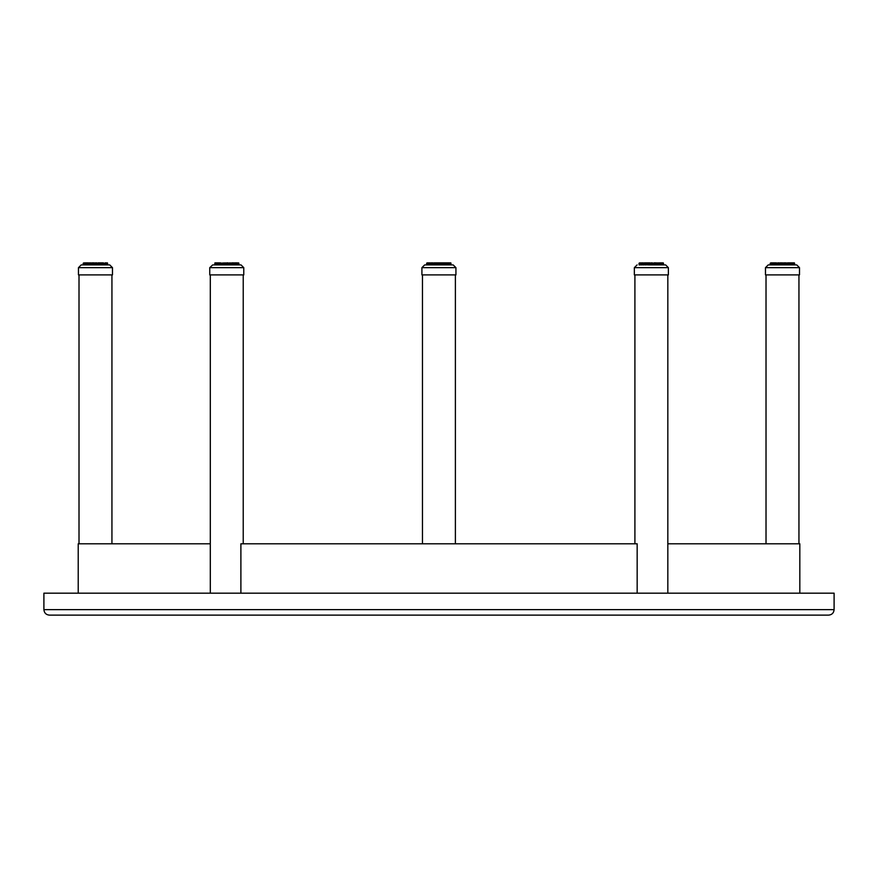 <?xml version="1.0" encoding="UTF-8"?>
<svg xmlns="http://www.w3.org/2000/svg" width="878" height="878" viewBox="0 0 878 878"><rect width="100%" height="100%" fill="white"/><g stroke="black" fill="none" stroke-linecap="round" stroke-linejoin="round"><path stroke-width="1.32" d="M439 615.127L828.612 615.127C831.949 614.798 833.771 612.976 834.1 609.639L43.9 609.639C44.229 612.976 46.051 614.798 49.387 615.127L439 615.127M43.9 609.639L43.9 593.177L834.1 593.177L834.1 609.639M667.829 543.789L799.825 543.789L799.825 593.177M78.219 593.177L78.219 543.789L210.303 543.789M637.165 593.177L637.165 543.789L240.89 543.789L240.89 593.177L240.89 543.789M649.226 264.915L665.085 264.915M668.377 267.658L634.355 267.658L634.355 274.902L668.377 274.902L668.377 267.658L665.634 264.915M640.303 262.873L639.019 263.312L639.085 264.915L639.535 262.873M640.446 262.873L639.623 263.312L639.634 264.915L639.623 263.312L640.446 262.873L640.073 264.915M645.231 263.312L641.708 262.873M645.154 264.915L645.319 262.873L646.296 263.312M647.602 263.312L646.625 262.873L646.384 264.915M647.503 264.915L647.58 262.873L648.776 262.873M651.256 262.873L648.754 263.312M650.126 263.312L651.322 263.312M652.705 263.312L653.89 263.312M655.218 263.312L656.316 262.873L653.945 262.873L653.978 264.915M657.413 262.873L656.338 263.312M657.578 263.312L660.091 262.873M661.057 262.873L660.289 262.873M660.849 262.873L661.617 262.873M662.286 262.873L661.738 262.873M662.66 264.915L662.023 262.873M662.627 264.915L662.199 262.873L663.428 263.312L662.66 262.873M663.274 262.873L663.12 264.915M662.989 262.873L663.647 264.915M659.411 262.873L658.665 263.312L658.665 264.915M659.663 263.312L658.27 262.873M647.788 262.873L644.276 262.873M643.322 262.873L642.444 262.873M661.332 263.312L661.353 264.915L660.936 262.873L660.574 264.915M659.597 264.915L659.246 262.873L660.223 263.312L660.223 264.915M657.501 264.915L657.666 263.312L656.316 262.873M653.88 262.873L655.142 263.312L653.638 263.312L653.638 264.915M652.497 262.873L651.476 262.873M650.016 262.873L648.996 262.873M645.517 264.915L645.517 263.312L644.452 262.873L644.145 264.915M643.42 264.915L643.42 263.312L644.145 263.312M643.069 264.915L642.586 262.873L642.224 264.915M641.346 264.915L641.105 262.873L640.655 264.915M639.217 263.312L639.283 264.915M240.484 264.915L213.222 264.915M212.674 264.915L241.033 264.915L243.777 267.658L209.754 267.658L212.674 264.915M209.754 267.658L209.754 274.902L243.777 274.902L243.777 267.658M230.552 262.873L229.29 263.312M228.115 262.873L226.656 262.873M220.63 263.312L219.676 262.873M218.907 262.873L217.162 262.873M216.844 263.312L215.406 262.873M216.756 264.915L217.075 262.873L215.308 262.873M216.482 262.873L217.996 262.873L217.535 264.915M218.721 262.873L219.862 262.873L219.544 264.915M223.001 263.312L219.862 262.873L218.831 263.312L218.831 264.915M222.979 262.873L224.153 263.312M225.525 263.312L224.406 262.873L224.241 264.915M225.437 264.915L225.416 262.873L226.722 263.312M228.104 263.312L231.737 263.312M234.81 262.873L233.065 263.312L233.065 264.915L232.626 262.873L233.855 262.873L231.715 262.873L231.836 264.915M234.997 264.915L234.656 262.873L237.027 262.873M237.686 262.873L237.137 262.873M237.598 262.873L238.827 263.312L238.52 264.915M238.673 262.873L239.046 264.915M236.467 262.873L237.17 264.915M236.259 262.873L235.491 262.873M238.838 263.312L239.112 264.915M234.997 263.312L233.855 262.873M230.618 263.312L229.356 262.873M227.907 262.873L226.875 262.873M220.718 262.873L219.544 263.312M215.472 264.915L215.472 262.873L215.033 264.915M214.682 264.915L214.934 262.873M109.19 264.915L81.753 264.915M81.204 264.915L109.739 264.915L112.483 267.658L78.46 267.658L81.204 264.915M78.46 267.658L78.46 274.902L112.483 274.902L112.483 267.658M107.818 264.915L107.401 262.873L105.964 263.312M107.226 264.915L107.533 263.312L107.544 264.915L107.533 263.312L106.754 262.873M103.516 262.873L99.192 262.873M101.519 262.873L100.443 263.312M99.324 263.312L100.213 262.873M96.821 262.873L95.351 262.873M94.33 262.873L91.894 262.873M89.611 262.873L90.522 262.873M86.549 262.873L88.382 262.873M87.416 262.873L85.1 262.873M84.376 263.312L83.19 263.312L83.19 264.915L83.794 262.873L83.739 264.915L83.728 263.312L85.331 262.873L84.793 264.915M89.337 263.312L88.173 263.312M89.26 264.915L89.424 262.873L90.401 263.312M91.707 263.312L90.73 262.873L90.489 264.915M91.608 264.915L91.685 262.873L92.859 263.312M94.231 263.312L95.417 263.312M96.81 263.312L95.581 262.873L95.515 264.915M96.712 264.915L96.602 262.873L97.985 263.312M100.41 262.873L98.051 262.873L98.084 264.915M103.692 264.915L103.352 262.873L102.759 264.915M105.426 264.915L105.042 262.873L105.832 262.873M106.951 264.915L106.304 262.873L106.183 264.915M101.607 264.915L101.343 262.873M99.038 262.873L97.743 263.312L97.743 264.915M94.111 262.873L93.101 262.873M89.611 264.915L89.611 263.312L88.557 262.873L88.25 264.915M87.174 264.915L86.692 262.873L86.318 264.915M84.54 262.873L84.167 264.915M83.794 262.873L83.19 263.312M425.204 264.915L453.191 264.915L429.221 264.915L429.221 262.873L427.816 263.312M455.934 267.658L421.912 267.658L421.912 274.902L455.934 274.902L455.934 267.658L453.191 264.915M447.143 264.915L446.803 262.873L448.12 263.312L447.78 264.915M446.968 262.873L446.013 262.873L445.859 264.915M447.143 263.312L446.211 263.312L446.858 262.873M442.775 263.312L443.862 262.873L441.283 262.873M448.943 264.915L448.493 262.873L446.781 262.873L447.253 264.915L446.803 262.873L443.862 262.873M446.211 264.915L446.211 263.312L445.212 263.312L445.223 264.915L444.773 262.873L446.013 262.873M448.406 262.873L450.282 262.873M450.996 264.915L450.546 262.873L450.677 264.915M450.831 262.873L451.204 264.915M447.846 262.873L449.174 262.873M440.262 263.312L438.868 263.312M437.683 263.312L438.802 262.873M435.159 263.312L433.973 262.873M433.063 262.873L431.833 262.873M431.054 262.873L428.991 263.312M428.782 262.873L427.86 262.873M426.829 264.915L427.246 262.873L426.576 263.312L427.454 262.873M428.903 264.915L429.221 262.873L430.143 262.873L429.693 264.915M430.868 262.873L432.02 262.873L431.625 263.312M432.788 263.312L431.559 263.312L431.559 264.915M432.711 264.915L432.865 262.873L433.853 263.312M442.688 264.915L442.49 262.873L434.182 262.873L433.941 264.915M442.918 264.915L442.918 263.312L441.436 263.312M437.562 262.873L436.311 263.312M435.137 262.873L433.743 263.312L433.743 264.915M429.693 263.312L428.201 263.312L428.201 264.915M427.619 264.915L427.63 262.873L427.191 264.915M426.807 263.312L426.642 264.915L427.081 262.873M450.985 264.915L450.546 262.873L451.27 264.915M450.403 264.915L449.755 262.873L449.635 264.915M796.203 264.915L794.711 264.915M795.194 264.915L796.752 264.915L799.496 267.658L765.473 267.658L768.217 264.915L795.194 264.915M765.473 267.658L765.473 274.902L799.496 274.902L799.496 267.658M776.624 264.915L776.437 262.873L777.414 263.312M776.437 262.873L774.594 262.873M776.273 264.915L775.57 262.873L775.263 264.915M771.378 263.312L772.914 262.873M776.492 262.873L773.705 262.873L773.255 264.915M778.907 262.873L777.743 262.873M778.72 263.312L779.894 262.873M781.244 263.312L779.873 263.312M783.824 263.312L782.441 263.312M783.725 264.915L783.615 262.873L785.009 263.312M786.337 263.312L785.064 262.873L786.117 262.873M786.26 264.915L786.062 262.873L787.456 263.312M788.345 262.873L789.574 262.873L788.784 263.312L788.784 264.915L788.784 263.312L787.423 262.873L789.388 262.873M790.771 263.312L789.574 262.873L791.21 262.873M790.716 264.915L790.343 262.873L793.141 262.873M793.317 262.873L794.546 263.312L794.239 264.915M794.392 262.873L794.766 264.915M794.151 262.873L792.845 262.873M791.407 262.873L792.735 262.873M786.271 262.873L785.064 262.873L785.097 264.915M783.835 262.873L784.844 262.873M771.817 262.873L771.125 262.873M770.862 262.873L771.564 262.873L770.204 263.312L770.204 264.915L770.807 262.873L770.171 263.312M771.488 264.915L771.564 262.873L773.759 262.873M772.464 264.915L772.223 262.873L771.773 264.915M771.564 262.873L770.752 263.312L770.752 264.915M794.546 263.312L794.831 264.915M792.45 263.312L792.461 264.915L792.055 262.873L791.693 264.915M790.716 263.312L789.574 262.873M788.62 264.915L788.62 263.312L787.423 262.873M784.01 264.915L784.01 263.312L782.594 262.873M782.627 262.873L780.114 262.873M780.136 262.873L777.502 263.312L777.502 264.915M663.713 264.915L663.439 263.312M662.846 264.915L662.846 263.312L662.078 263.312L662.078 264.915M655.142 264.915L655.142 263.312L656.426 263.312L656.426 264.915M650.027 264.915L650.027 263.312L651.41 263.312L651.41 264.915M652.617 264.915L652.617 263.312L653.638 263.312M645.517 263.312L648.842 263.312L648.842 264.915M640.71 263.312L640.699 264.915M661.386 264.915L661.386 263.312L661.76 264.915M659.597 263.312L659.685 264.915L659.707 263.312M657.666 263.312L657.666 264.915L657.666 263.312L658.302 263.312L658.302 264.915M656.075 263.312L656.075 264.915M655.361 264.915L655.361 263.312M652.892 264.915L652.892 263.312M651.114 263.312L651.114 264.915M650.346 264.915L650.346 263.312M648.59 263.312L648.59 264.915M647.854 264.915L647.854 263.312M646.186 263.312L646.186 264.915M644.013 263.312L644.013 264.915L644.463 262.873M641.686 264.915L642.202 263.312M642.158 263.312L642.158 264.915L642.586 262.873M640.369 264.915L640.655 263.312M639.535 264.915L639.623 263.312M235.853 263.312L235.973 264.915M238.245 264.915L238.245 263.312L238.059 264.915L237.477 263.312L237.477 264.915M236.731 263.312L236.753 264.915L236.731 263.312L235.973 263.312M233.702 264.915L233.702 263.312L234.064 264.915M232.9 264.915L232.9 263.312L231.474 263.312L231.474 264.915M228.017 264.915L228.017 263.312L229.377 263.312L229.377 264.915M230.541 264.915L230.541 263.312L231.474 263.312M222.913 264.915L222.913 263.312L226.809 263.312L226.809 264.915M220.554 264.915L220.554 263.312L221.783 263.312L221.783 264.915M218.468 264.915L218.468 263.312L217.623 263.312L217.623 264.915M216.109 263.312L216.098 264.915M234.635 262.873L235.106 264.915L235.633 263.312L235.633 264.915M230.771 264.915L230.771 263.312M229.048 263.312L229.048 264.915M228.291 264.915L228.291 263.312M226.513 263.312L226.513 264.915M225.756 264.915L225.756 263.312M223.989 263.312L223.989 264.915M223.253 264.915L223.253 263.312M221.585 263.312L221.585 264.915M220.916 264.915L220.916 263.312M219.412 263.312L219.412 264.915L219.851 262.873M217.568 264.915L217.623 263.312M217.085 264.915L217.535 263.312M215.768 264.915L215.768 263.312L216.515 262.873M214.934 264.915L215.472 262.873M107.533 263.312L107.753 264.915M105.426 263.312L104.68 263.312L104.68 264.915M99.247 264.915L99.247 263.312L100.531 263.312L100.531 264.915M96.997 264.915L96.997 263.312L95.208 263.312L95.208 264.915M89.611 263.312L92.947 263.312L92.947 264.915M94.133 264.915L94.133 263.312L95.208 263.312M85.451 264.915L85.451 263.312L84.793 263.312M83.377 264.915L83.377 263.312M101.321 262.873L102.408 263.312L102.408 264.915M105.481 263.312L105.865 264.915M103.802 264.915L103.802 263.312L104.328 264.915M103.692 263.312L102.507 262.873M103.791 264.915L103.791 263.312M101.771 264.915L101.771 263.312L101.771 264.915M100.18 263.312L100.18 264.915M99.466 264.915L99.466 263.312M94.451 264.915L94.451 263.312M92.695 263.312L92.695 264.915M91.96 264.915L91.96 263.312M90.291 263.312L90.291 264.915M87.526 264.915L87.526 263.312L88.25 263.312M88.118 263.312L88.118 264.915L88.129 263.312M85.792 264.915L86.296 263.312M86.263 263.312L86.263 264.915L86.692 262.873M84.475 264.915L85.21 262.873M83.629 264.915L83.728 263.312M96.997 263.312L97.743 263.312M442.918 263.312L443.631 263.312L443.631 264.915M445.058 264.915L445.058 263.312L443.983 263.312L443.983 264.915M440.449 264.915L440.449 263.312L441.535 263.312L441.535 264.915M437.584 264.915L437.584 263.312L438.967 263.312L438.967 264.915M440.163 264.915L440.449 263.312M435.06 264.915L435.06 263.312L436.399 263.312L436.399 264.915M433.063 264.915L433.063 263.312L431.702 263.312L431.702 264.915M430.626 264.915L430.626 263.312L429.77 263.312L429.77 264.915M428.266 263.312L428.244 264.915M448.01 263.312L448.12 264.915M448.877 263.312L448.899 264.915L448.877 263.312L448.087 263.312M441.195 263.312L441.195 264.915M438.66 263.312L438.66 264.915M437.902 264.915L437.902 263.312M436.146 263.312L436.146 264.915M435.411 264.915L435.411 263.312M430.977 264.915L430.977 263.312L431.702 263.312M432.02 262.873L431.57 264.915M429.715 264.915L429.77 263.312M427.926 264.915L428.201 263.312M427.081 264.915L427.63 262.873M448.943 263.312L449.316 264.915M433.063 263.312L433.743 263.312M772.805 264.915L773.255 263.312M773.277 264.915L773.277 263.312L773.342 264.915M771.828 263.312L771.817 264.915M771.18 264.915L771.18 263.312L771.773 263.312M770.401 264.915L770.401 263.312M774.539 264.915L774.539 263.312L775.581 262.873M793.964 264.915L793.964 263.312L793.778 264.915L793.196 263.312L793.196 264.915M789.421 264.915L789.421 263.312L789.772 264.915M784.01 263.312L787.544 263.312L787.544 264.915M781.146 264.915L781.146 263.312L782.528 263.312L782.528 264.915M778.621 264.915L778.621 263.312L779.96 263.312L779.96 264.915M774.187 264.915L774.187 263.312L773.342 263.312M770.643 264.915L771.191 262.873M792.505 264.915L792.505 263.312L792.878 264.915M790.782 263.312L791.341 264.915M787.193 263.312L787.193 264.915M786.479 264.915L786.479 263.312M784.756 263.312L784.756 264.915M782.232 263.312L782.232 264.915M781.464 264.915L781.464 263.312M779.708 263.312L779.708 264.915M778.973 264.915L778.973 263.312M777.304 263.312L777.304 264.915M667.829 593.177L667.829 274.902M634.904 543.789L634.904 274.902M634.355 267.658L637.099 264.915M243.228 543.789L243.228 274.902M210.303 593.177L210.303 274.902M236.797 264.915L236.797 263.312M216.054 263.312L216.054 264.915M215.022 263.312L215.022 264.915M111.934 543.789L111.934 274.902M79.009 543.789L79.009 274.902M84.749 263.312L84.749 264.915M85.901 262.873L86.593 262.873M455.386 543.789L455.386 274.902M422.461 543.789L422.461 274.902M421.912 267.658L424.656 264.915M442.49 262.873L443.917 262.873M432.865 262.873L431.954 262.873M427.169 263.312L427.169 264.915M798.947 543.789L798.947 274.902M766.022 543.789L766.022 274.902M770.741 263.312L770.741 264.915"/></g></svg>
